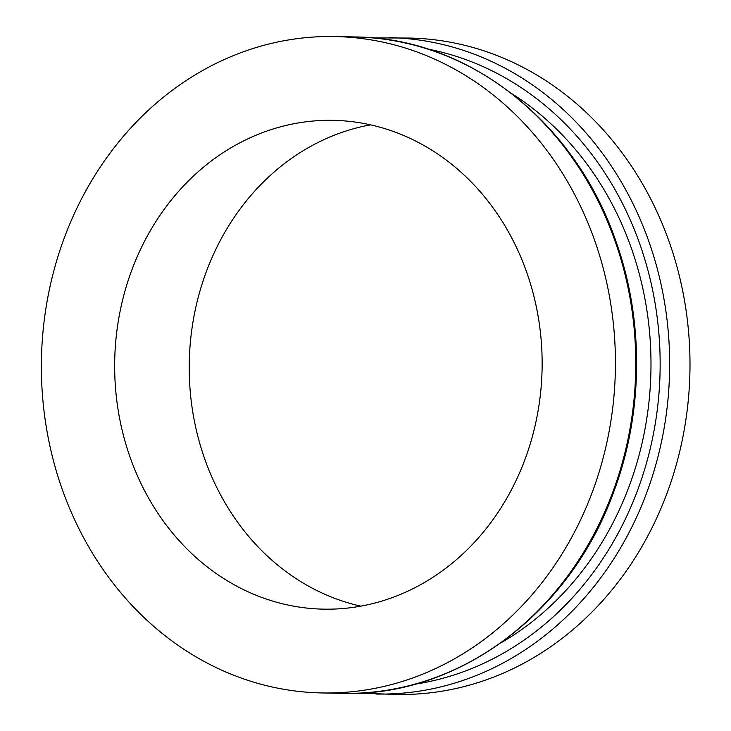 <?xml version="1.0" encoding="UTF-8"?>
<svg xmlns="http://www.w3.org/2000/svg" width="731" height="731" viewBox="0 0 731 731"><rect width="100%" height="100%" fill="white"/><g stroke="black" fill="none" stroke-linecap="round" stroke-linejoin="round"><path stroke-width="1.1" d="M360.822 606.154A244.456 213.726 91.2 0 1 189.274 361.936A244.456 213.726 91.2 0 1 370.544 124.846M372.298 37.875L409.588 38.058A328.265 287.009 91.2 0 1 469.192 46.455A328.265 287.009 91.2 0 1 687.643 406.372A328.265 287.009 91.2 0 1 396.339 694.45L359.067 693.125M377.717 126.6A244.456 213.726 91.2 0 1 540.392 394.621A244.456 213.726 91.2 0 1 323.467 609.151A244.456 213.726 91.2 0 1 114.712 360.429A244.456 213.726 91.2 0 1 333.336 120.341A244.456 213.726 91.2 0 1 377.717 126.6M394.63 44.947A328.265 287.009 91.2 0 1 613.081 404.864A328.265 287.009 91.2 0 1 321.777 692.942A328.265 287.009 91.2 0 1 41.448 358.958A328.265 287.009 91.2 0 1 335.026 36.55A328.265 287.009 91.2 0 1 394.63 44.947M511.901 93.714A310.803 271.74 91.2 0 1 650.919 371.257A310.803 271.74 91.2 0 1 500.808 642.969M321.777 692.942L342.108 693.353A328.265 287.009 -88.8 0 0 633.412 405.276A328.265 287.009 -88.8 0 0 414.961 45.359A328.265 287.009 -88.8 0 0 355.357 36.961L335.026 36.55M414.961 684.207A321.284 280.905 -88.8 0 0 659.764 380.942A321.284 280.905 -88.8 0 0 444.055 52.778A321.284 280.905 -88.8 0 0 427.781 49.041M389.257 37.647A328.265 287.009 91.2 0 1 448.852 46.044A328.265 287.009 91.2 0 1 667.302 405.961A328.265 287.009 91.2 0 1 375.999 694.039M342.108 693.353C457.286 697.347 569.769 613.83 613.492 492.52C643.691 412.64 644.322 319.255 615.191 239.211C574.127 120.935 467.548 37.71 355.357 36.961"/></g></svg>
